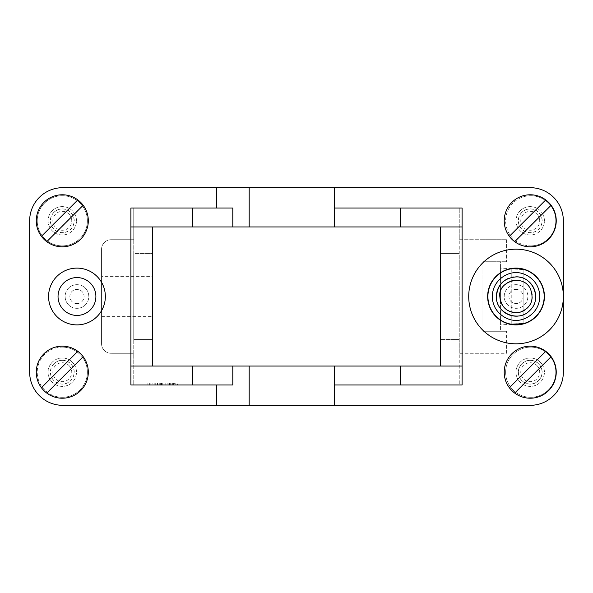 <?xml version="1.0" encoding="UTF-8"?>
<svg xmlns="http://www.w3.org/2000/svg" width="593" height="593" viewBox="0 0 593 593"><rect width="100%" height="100%" fill="white"/><g stroke="black" fill="none" stroke-linecap="round" stroke-linejoin="round"><path stroke-width="0.44" stroke-dasharray="2.96 2.22" d="M152.616 384.976L154.202 384.976L152.616 384.976L152.616 383.085L154.232 383.085L152.616 383.085M155.7 384.976L157.315 384.976L155.7 384.976L155.7 383.085L157.315 383.085L155.7 383.085M159.161 384.976L161.667 384.976L157.782 384.976L159.109 384.976L159.109 383.085L157.782 383.085L161.667 383.085L159.161 383.085M177.27 384.976L147.879 384.976L177.27 384.976L147.879 384.976L177.27 384.976L177.27 383.085L147.879 383.085L177.27 383.085L147.879 383.085L177.27 383.085L177.27 384.976M149.347 384.976L150.822 384.976L149.347 384.976L149.347 383.085L148.028 383.085L150.822 383.085L149.347 383.085L149.347 384.976M152.142 384.976L150.822 384.976L152.142 384.976L152.142 383.085L150.822 383.085L152.142 383.085L152.142 384.976M169.865 384.976L172.363 384.976L169.865 384.976L169.865 383.085L172.363 383.085L169.865 383.085M167.159 384.976L165.84 384.976L167.159 384.976L167.159 383.085L165.84 383.085L167.159 383.085L167.159 384.976M165.128 384.976L161.726 384.976L165.128 384.976L165.128 383.085L161.726 383.085L165.128 383.085L165.128 384.976M177.448 384.976L173.623 384.976L177.448 384.976L177.448 383.085L173.623 383.085L177.448 383.085M130.905 208.024L216.408 208.024L111.973 208.024L111.973 239.72L111.032 239.72A9.466 9.466 0 0 0 101.566 249.186L101.566 343.814L101.566 249.186A9.466 9.466 0 0 1 111.032 239.72L133.744 239.72L133.744 208.024L133.744 384.976L133.744 353.28L111.973 353.28L111.973 384.976L232.797 384.976L216.408 384.976L216.408 405.323L62.769 405.323A33.119 33.119 0 0 1 29.65 372.204L29.65 220.796A33.119 33.119 0 0 1 62.769 187.677L216.408 187.677L216.408 208.024L232.797 208.024L192.406 208.024L192.406 226.949L192.406 208.024L111.973 208.024L111.973 239.72L133.744 239.72L133.744 253.441L152.668 253.441L133.744 253.441L133.744 339.559L152.668 339.559L133.744 339.559L133.744 353.28L111.032 353.28A9.466 9.466 0 0 1 101.566 343.814A9.466 9.466 0 0 0 111.032 353.28L111.973 353.28L111.973 384.976L216.408 384.976L130.905 384.976M177.122 384.976L175.802 384.976L177.122 384.976C171.97 384.976 171.97 384.976 177.122 384.976C171.97 384.976 171.97 384.976 177.122 384.976L177.122 383.085L174.327 383.085L174.327 384.976L175.802 384.976L175.802 383.085L177.122 383.085C171.97 383.085 171.97 383.085 177.122 383.085C171.97 383.085 171.97 383.085 177.122 383.085L177.122 384.976M500.425 261.728L482.917 261.728L506.57 261.728L482.917 261.728L482.917 331.272L506.57 331.272L482.917 331.272L482.917 261.728L482.917 331.272L482.917 261.728L500.425 261.728L500.425 331.272L482.917 331.272L500.425 331.272L500.425 261.728M487.646 296.5A28.39 28.39 0 0 1 530.224 271.913A28.39 28.39 0 0 1 530.238 321.08A28.39 28.39 0 0 1 487.646 296.5M216.408 384.976L232.797 384.976L232.797 366.051L192.406 366.051L192.406 384.976L192.406 366.051L152.668 366.051L152.668 226.949L232.797 226.949L232.797 208.024L216.408 208.024M152.668 339.559L152.668 253.441L152.668 339.559M334.348 226.949L334.348 187.677L249.186 187.677L249.186 226.949L334.348 226.949L334.348 187.677L334.348 226.949L462.095 226.949L462.095 366.051L232.797 366.051M249.186 187.677L216.408 187.677M232.797 226.949L249.186 226.949M101.566 276.627L101.566 316.373L101.566 276.627L152.668 276.627L152.668 316.373L152.668 276.627M152.668 366.051L130.905 366.051L130.905 226.949L152.668 226.949M334.348 187.677L530.231 187.677A33.119 33.119 0 0 1 563.35 220.796L563.35 372.204A33.119 33.119 0 0 1 530.231 405.323L334.348 405.323L334.348 366.051M76.964 284.67A11.83 11.83 0 0 1 88.794 296.5A11.83 11.83 0 0 1 76.964 308.33A11.83 11.83 0 0 1 65.134 296.5A11.83 11.83 0 0 1 76.964 284.67M62.295 360.374A11.83 11.83 0 0 1 73.725 375.265A11.83 11.83 0 0 1 56.379 382.448A11.83 11.83 0 0 1 62.295 360.374M62.295 208.966A11.83 11.83 0 0 1 73.725 223.857A11.83 11.83 0 0 1 56.379 231.04A11.83 11.83 0 0 1 62.295 208.966M249.186 366.051L249.186 405.323L334.348 405.323M216.408 405.323L249.186 405.323M76.964 324.89A28.39 28.39 0 0 0 101.551 282.305A28.39 28.39 0 0 0 52.377 282.305A28.39 28.39 0 0 0 76.964 324.89M62.295 397.28A25.076 25.076 0 0 0 87.371 372.204A25.076 25.076 0 0 0 62.295 347.127A25.076 25.076 0 0 0 37.218 372.204A25.076 25.076 0 0 0 62.295 397.28M87.371 220.796A25.076 25.076 0 0 0 49.76 199.078A25.076 25.076 0 0 0 49.76 242.515A25.076 25.076 0 0 0 87.371 220.796A25.076 25.076 0 0 0 49.76 199.078A25.076 25.076 0 0 0 49.76 242.515A25.076 25.076 0 0 0 87.371 220.796M77.824 199.915L41.414 236.325M46.765 241.677L83.176 205.267M62.295 194.778A26.025 26.025 0 0 1 87.43 227.534A26.025 26.025 0 0 1 49.286 243.338A26.025 26.025 0 0 1 62.295 194.778M53.933 212.435A11.83 11.83 0 0 0 59.233 232.226A11.83 11.83 0 0 0 73.725 217.735A11.83 11.83 0 0 0 53.933 212.435M68.988 214.11A9.466 9.466 0 0 1 64.748 229.936A9.466 9.466 0 0 1 53.155 218.35A9.466 9.466 0 0 1 68.988 214.11M52.258 210.76A14.195 14.195 0 0 0 52.258 230.833A14.195 14.195 0 0 0 72.331 230.833A14.195 14.195 0 0 0 72.331 210.76A14.195 14.195 0 0 0 52.258 210.76A14.195 14.195 0 0 1 76.008 217.127A14.195 14.195 0 0 1 58.625 234.509A14.195 14.195 0 0 1 52.258 210.76M53.867 212.368A11.927 11.927 0 0 0 59.211 232.315A11.927 11.927 0 0 0 73.814 217.713A11.927 11.927 0 0 0 53.867 212.368M536.924 365.51A9.466 9.466 0 0 1 532.677 381.343A9.466 9.466 0 0 1 521.091 369.75A9.466 9.466 0 0 1 536.924 365.51M520.194 362.167A14.195 14.195 0 0 0 520.194 382.24A14.195 14.195 0 0 0 540.267 382.24A14.195 14.195 0 0 0 540.267 362.167A14.195 14.195 0 0 0 520.194 362.167A14.195 14.195 0 0 1 543.944 368.527A14.195 14.195 0 0 1 526.554 385.91A14.195 14.195 0 0 1 520.194 362.167M521.803 363.768A11.927 11.927 0 0 0 527.147 383.715A11.927 11.927 0 0 0 541.75 369.113A11.927 11.927 0 0 0 521.803 363.768M521.87 363.835A11.83 11.83 0 0 0 527.17 383.627A11.83 11.83 0 0 0 541.654 369.142A11.83 11.83 0 0 0 521.87 363.835A11.83 11.83 0 0 0 524.316 382.448A11.83 11.83 0 0 0 541.654 375.265A11.83 11.83 0 0 0 521.87 363.835M334.348 208.024L481.027 208.024L481.027 239.72L459.256 239.72L459.256 208.024L459.256 384.976L400.594 384.976L400.594 366.051L400.594 384.976L334.348 384.976L481.027 384.976L481.027 353.28L459.256 353.28L459.256 384.976L481.027 384.976L481.027 353.28L506.57 353.28L506.57 331.272L506.57 353.28L459.256 353.28L459.256 253.441L440.332 253.441L459.256 253.441L459.256 239.72L506.57 239.72L481.027 239.72L481.027 208.024L400.594 208.024L400.594 226.949L400.594 208.024L334.348 208.024L462.095 208.024M440.332 253.441L440.332 339.559L440.332 253.441M440.332 226.949L440.332 366.051M459.256 339.559L440.332 339.559L459.256 339.559M506.57 239.72L506.57 261.728L506.57 239.72M563.35 296.5A47.314 47.314 0 0 0 516.036 249.186A47.314 47.314 0 0 0 468.722 296.5A47.314 47.314 0 0 0 516.036 343.814A47.314 47.314 0 0 0 563.35 296.5M516.036 284.67A11.83 11.83 0 0 0 505.792 302.415A11.83 11.83 0 0 0 526.28 302.415A11.83 11.83 0 0 0 516.036 284.67A11.83 11.83 0 0 1 526.28 302.415A11.83 11.83 0 0 1 505.792 302.415A11.83 11.83 0 0 1 516.036 284.67M530.231 208.966A11.83 11.83 0 0 1 541.654 223.857A11.83 11.83 0 0 1 524.316 231.04A11.83 11.83 0 0 1 530.231 208.966M462.095 384.976L334.348 384.976M505.629 372.204A25.076 25.076 0 0 0 543.24 393.922A25.076 25.076 0 0 0 543.24 350.485A25.076 25.076 0 0 0 505.629 372.204A25.076 25.076 0 0 0 543.24 393.922A25.076 25.076 0 0 0 543.24 350.485A25.076 25.076 0 0 0 505.629 372.204M530.705 245.873A25.076 25.076 0 0 0 555.782 220.796A25.076 25.076 0 0 0 530.705 195.72A25.076 25.076 0 0 0 505.629 220.796A25.076 25.076 0 0 0 530.705 245.873M523.13 323.355L523.13 269.504L523.13 323.355L511.781 323.956L511.781 268.703L523.13 269.645L523.13 323.496L511.781 323.956M523.13 269.504L511.781 268.903M511.781 324.097L511.781 269.044M523.13 323.496L523.13 269.645M500.425 304.068L500.425 268.11L500.425 304.068M545.76 199.915L509.35 236.325M514.702 241.677L551.112 205.267M530.231 194.778A26.025 26.025 0 0 1 555.367 227.534A26.025 26.025 0 0 1 517.222 243.338A26.025 26.025 0 0 1 530.231 194.778M530.705 195.72A25.076 25.076 0 0 1 552.417 233.338A25.076 25.076 0 0 1 508.987 233.338A25.076 25.076 0 0 1 530.705 195.72M536.924 214.11A9.466 9.466 0 0 1 532.677 229.936A9.466 9.466 0 0 1 521.091 218.35A9.466 9.466 0 0 1 536.924 214.11M520.194 210.76A14.195 14.195 0 0 0 520.194 230.833A14.195 14.195 0 0 0 540.267 230.833A14.195 14.195 0 0 0 540.267 210.76A14.195 14.195 0 0 0 520.194 210.76A14.195 14.195 0 0 1 543.944 217.127A14.195 14.195 0 0 1 526.554 234.509A14.195 14.195 0 0 1 520.194 210.76M521.803 212.368A11.927 11.927 0 0 0 527.147 232.315A11.927 11.927 0 0 0 541.75 217.713A11.927 11.927 0 0 0 521.803 212.368M521.87 212.435A11.83 11.83 0 0 0 527.17 232.226A11.83 11.83 0 0 0 541.654 217.735A11.83 11.83 0 0 0 521.87 212.435M516.036 289.406A7.094 7.094 0 0 1 522.181 300.051A7.094 7.094 0 0 1 509.891 300.051A7.094 7.094 0 0 1 516.036 289.406M524.294 278.421L527.562 280.311C532.381 283.884 535.131 288.65 535.82 294.61L535.82 298.39C535.131 304.35 532.381 309.116 527.562 312.689L524.294 314.579C518.786 316.966 513.286 316.966 507.786 314.579L504.51 312.689C499.691 309.116 496.941 304.35 496.252 298.39L496.252 294.61C496.941 288.65 499.691 283.884 504.51 280.311L507.778 278.421L516.036 276.627L524.294 278.421M496.163 296.5A19.873 19.873 0 0 1 525.961 279.288A19.873 19.873 0 0 1 525.991 313.697A19.873 19.873 0 0 1 496.163 296.5L496.178 295.87M545.76 351.323L509.35 387.733M514.702 393.085L551.112 356.675M530.231 346.179A26.025 26.025 0 0 1 555.367 378.934A26.025 26.025 0 0 1 517.222 394.738A26.025 26.025 0 0 1 530.231 346.179M77.824 351.323L41.414 387.733M46.765 393.085L83.176 356.675M62.295 346.179A26.025 26.025 0 0 1 87.43 378.934A26.025 26.025 0 0 1 49.286 394.738A26.025 26.025 0 0 1 62.295 346.179M62.295 347.127A25.076 25.076 0 0 1 84.013 384.738A25.076 25.076 0 0 1 40.583 384.738A25.076 25.076 0 0 1 62.295 347.127M68.988 365.51A9.466 9.466 0 0 1 64.748 381.343A9.466 9.466 0 0 1 53.155 369.75A9.466 9.466 0 0 1 68.988 365.51M52.258 362.167A14.195 14.195 0 0 0 52.258 382.24A14.195 14.195 0 0 0 72.331 382.24A14.195 14.195 0 0 0 72.331 362.167A14.195 14.195 0 0 0 52.258 362.167A14.195 14.195 0 0 1 76.008 368.527A14.195 14.195 0 0 1 58.625 385.91A14.195 14.195 0 0 1 52.258 362.167M53.867 363.768A11.927 11.927 0 0 0 59.211 383.715A11.927 11.927 0 0 0 73.814 369.113A11.927 11.927 0 0 0 53.867 363.768M53.933 363.835A11.83 11.83 0 0 0 59.233 383.627A11.83 11.83 0 0 0 73.725 369.142A11.83 11.83 0 0 0 53.933 363.835M76.964 303.594A7.094 7.094 0 0 1 70.819 292.949A7.094 7.094 0 0 1 83.109 292.949A7.094 7.094 0 0 1 76.964 303.594M76.964 308.33A11.83 11.83 0 0 1 66.72 290.585A11.83 11.83 0 0 1 87.208 290.585A11.83 11.83 0 0 1 76.964 308.33M161.726 384.976L161.726 383.085L161.726 384.976M162.764 384.976L162.764 383.085L162.764 384.976M164.091 384.976L164.091 383.085L164.091 384.976M165.84 384.976L165.84 383.085L165.84 384.976M168.16 384.976L168.16 383.085L168.16 384.976M169.42 384.976L169.42 383.085L169.42 384.976M170.688 384.976L170.688 383.085M172.363 384.976L172.363 383.085L172.363 384.976M171.095 384.976L171.095 383.085L171.095 384.976M175.802 384.976L175.802 383.085M147.879 384.976L147.879 383.085L147.879 384.976M148.028 384.976L148.028 383.085L148.028 384.976M150.822 384.976L150.822 383.085L150.822 384.976M157.782 384.976L157.782 383.085L157.782 384.976M159.109 384.976L159.109 383.085M160.051 384.976L160.051 383.085M161.667 384.976L161.667 383.085M160.651 384.976L160.651 383.085M153.935 384.976L153.935 383.085M154.202 384.976L154.202 383.085L154.232 384.976M155.729 384.976L155.729 383.085M155.989 384.976L155.989 383.085M157.315 384.976L157.315 383.085M496.467 296.5A19.569 19.569 0 0 1 525.821 279.555A19.569 19.569 0 0 1 525.821 313.445A19.569 19.569 0 0 1 496.467 296.5M499.684 296.189C500.136 284.24 511.292 279.525 516.036 280.141C520.817 279.488 532.173 284.395 532.395 296.5C532.173 308.605 520.817 313.512 516.036 312.859C511.21 313.556 499.669 308.449 499.684 296.189M159.762 384.976L159.762 383.085M101.566 316.373L152.668 316.373M511.781 268.703L500.425 268.11M511.781 324.297L500.425 324.89M173.623 383.085L173.623 384.976M173.008 384.976L173.008 383.085M161.311 383.085L161.311 384.976"/><path stroke-width="0.89" d="M487.646 296.5A28.39 28.39 0 0 0 516.036 324.89A28.39 28.39 0 0 0 544.426 296.5A28.39 28.39 0 0 0 516.036 268.11A28.39 28.39 0 0 0 487.646 296.5M152.668 226.949L152.668 366.051M130.905 366.051L192.406 366.051L192.406 384.976L130.905 384.976L130.905 208.024L192.406 208.024L192.406 226.949L130.905 226.949M249.186 226.949L249.186 187.677L334.348 187.677L334.348 226.949L232.797 226.949L232.797 208.024L192.406 208.024M232.797 226.949L192.406 226.949M216.408 208.024L216.408 187.677L249.186 187.677M400.594 226.949L400.594 208.024L462.095 208.024L462.095 226.949L334.348 226.949M334.348 405.323L249.186 405.323L249.186 366.051L334.348 366.051L334.348 405.323L530.231 405.323A33.119 33.119 0 0 0 563.35 372.204L563.35 220.796A33.119 33.119 0 0 0 530.231 187.677L334.348 187.677M216.408 187.677L62.769 187.677A33.119 33.119 0 0 0 29.65 220.796L29.65 372.204A33.119 33.119 0 0 0 62.769 405.323L216.408 405.323L216.408 384.976M249.186 405.323L216.408 405.323M192.406 366.051L232.797 366.051L232.797 384.976L192.406 384.976M232.797 366.051L249.186 366.051M334.348 366.051L462.095 366.051L462.095 384.976L334.348 384.976M41.414 236.325L77.824 199.915A26.025 26.025 0 0 1 83.176 205.267L46.765 241.677A26.025 26.025 0 0 1 43.897 202.398A26.025 26.025 0 0 1 77.824 199.915M46.765 241.677A26.025 26.025 0 0 0 83.176 205.267M440.332 366.051L440.332 226.949M468.722 296.5A47.314 47.314 0 0 1 539.697 255.524A47.314 47.314 0 0 1 539.697 337.476A47.314 47.314 0 0 1 468.722 296.5M400.594 384.976L400.594 366.051M462.095 226.949L462.095 366.051M400.594 208.024L334.348 208.024M509.35 236.325L545.76 199.915A26.025 26.025 0 0 1 551.112 205.267L514.702 241.677A26.025 26.025 0 0 1 511.833 202.398A26.025 26.025 0 0 1 545.76 199.915M514.702 241.677A26.025 26.025 0 0 0 551.112 205.267M516.036 276.916C532.81 275.901 542.469 299.198 529.883 310.347C518.742 322.926 495.437 313.274 496.452 296.5C497.571 284.566 504.102 278.035 516.036 276.916M516.036 272.765C522.982 271.816 539.445 278.932 539.771 296.5C539.445 314.068 522.982 321.184 516.036 320.235C509.061 321.221 492.405 313.919 492.309 296.204C492.85 278.792 509.128 271.853 516.036 272.765M509.35 387.733L545.76 351.323A26.025 26.025 0 0 1 551.112 356.675L514.702 393.085A26.025 26.025 0 0 1 511.833 353.799A26.025 26.025 0 0 1 545.76 351.323M514.702 393.085A26.025 26.025 0 0 0 551.112 356.675M41.414 387.733L77.824 351.323A26.025 26.025 0 0 1 83.176 356.675L46.765 393.085A26.025 26.025 0 0 1 43.897 353.799A26.025 26.025 0 0 1 77.824 351.323M46.765 393.085A26.025 26.025 0 0 0 83.176 356.675M76.964 315.424A18.924 18.924 0 0 1 58.04 296.5A18.924 18.924 0 0 1 76.964 277.576A18.924 18.924 0 0 1 95.888 296.5A18.924 18.924 0 0 1 76.964 315.424A18.924 18.924 0 0 0 95.888 296.5A18.924 18.924 0 0 0 76.964 277.576A18.924 18.924 0 0 0 58.04 296.5A18.924 18.924 0 0 0 76.964 315.424M76.964 324.89A28.39 28.39 0 0 1 52.377 282.305A28.39 28.39 0 0 1 101.551 282.305A28.39 28.39 0 0 1 76.964 324.89M487.906 296.5A28.13 28.13 0 0 1 530.105 272.135A28.13 28.13 0 0 1 530.105 320.865A28.13 28.13 0 0 1 487.906 296.5M499.766 296.181C501.211 308.034 507.882 313.423 519.772 312.341C530.898 307.989 534.456 300.191 530.453 288.939C523.1 273.195 498.068 281.579 499.766 296.181"/></g></svg>
